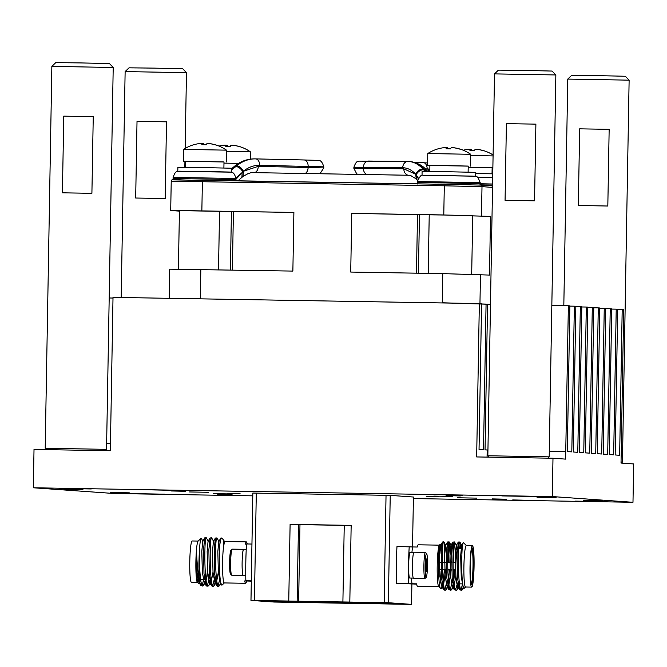 <?xml version="1.0" encoding="UTF-8"?>
<svg xmlns="http://www.w3.org/2000/svg" width="667" height="667" viewBox="0 0 667 667"><rect width="100%" height="100%" fill="white"/><g stroke="black" fill="none" stroke-linecap="round" stroke-linejoin="round"><path stroke-width="1" d="M413.548 578.281A13.04 1.276 -89 0 1 413.507 578.289A13.04 1.276 -89 0 1 412.456 565.441A13.04 1.276 -89 0 1 413.907 552.218A13.04 1.276 -89 0 1 413.949 552.209A13.04 1.276 -89 0 1 413.99 552.218M425.162 578.314A13.04 1.276 -89 0 1 425.079 578.422A13.04 1.276 -89 0 1 424.996 578.472A13.04 1.276 -89 0 1 424.954 578.481A13.04 1.276 -89 0 1 423.904 565.641A13.04 1.276 -89 0 1 425.354 552.409A13.04 1.276 -89 0 1 425.396 552.409A13.04 1.276 -89 0 1 425.521 552.476L426.638 553.635A11.889 1.159 91 0 0 426.488 553.585A11.889 1.159 91 0 0 425.154 565.833A11.889 1.159 91 0 0 426.163 577.347A11.889 1.159 91 0 0 426.238 577.297A11.889 1.159 91 0 0 427.48 565.483A11.889 1.159 91 0 0 426.638 553.635M413.298 578.089L409.696 578.031A12.848 1.251 -89 0 1 409.696 578.031A12.848 1.251 -89 0 1 409.688 578.031A12.848 1.251 -89 0 1 408.663 565.132A12.848 1.251 -89 0 1 410.13 552.343A12.848 1.251 -89 0 1 410.138 552.343L413.732 552.401M411.464 578.056A20.71 2.018 91 0 0 412.031 583.758L416.608 583.842A20.71 2.018 91 0 0 417.5 586.201A20.71 2.018 91 0 0 417.509 586.21A20.71 2.018 91 0 0 417.517 586.21L438.778 586.568M441.045 553.36A20.71 2.018 91 0 0 441.02 552.926C440.879 547.757 440.562 545.006 440.078 544.681L439.378 545.256A20.71 2.018 91 0 0 437.21 565.833A20.71 2.018 91 0 0 438.678 586.468L441.004 588.794C437.685 589.67 437.902 542.838 440.078 544.681L440.328 545.081M439.478 545.156L418.209 544.797A20.71 2.018 91 0 0 418.209 544.797A20.71 2.018 91 0 0 417.25 547.032L412.673 546.957A20.71 2.018 91 0 0 411.931 552.368M440.228 544.847L441.02 552.926A20.71 2.018 91 0 0 439.686 545.189M439.636 585.159A20.71 2.018 91 0 0 441.104 570.852M441.02 552.926L441.187 550.3M446.373 553.96L445.814 545.373L443.763 541.779C444.205 541.871 444.497 544.347 444.647 549.216L444.697 562.348M444.389 569.56L443.255 581.857M442.488 585.968L441.004 588.794M310.28 524.804L335.526 525.237L310.28 524.804M460.647 548.582L459.796 542.046C457.679 540.37 457.67 591.654 461.622 590.403L459.546 589.728L457.529 578.147L457.062 553.977L458.421 542.029M459.796 542.046L458.412 542.029M444.255 590.112L443.522 589.453L441.504 577.872L441.262 548.974A24.162 2.36 91 0 1 442.838 541.879A24.162 2.36 91 0 1 443.071 541.762L443.763 541.779C441.646 540.095 441.646 591.379 445.598 590.137L446.356 589.503L447.682 585.251M450.959 590.228L448.866 589.545L446.848 577.964L446.373 553.793L447.549 541.988L449.108 541.871C446.99 540.187 446.99 591.471 450.942 590.22L451.701 589.595L453.026 585.334M456.303 590.312L454.202 589.636L452.184 578.056L451.717 553.885L452.893 542.079L454.452 541.963C452.334 540.278 452.334 591.562 456.286 590.312L457.045 589.678L458.371 585.426M448.374 544.647L448.507 562.414M448.124 569.618L447.899 572.619M447.073 580.573L444.939 589.545M444.239 590.112L445.614 590.137M448.449 580.598L449.5 569.643M449.883 562.439L450.05 554.077L449.116 541.871M453.71 544.739L453.852 562.506M453.46 569.71L453.235 572.703M452.418 580.665L450.283 589.636M453.793 580.69L454.844 569.735M455.228 562.531L455.394 554.169L454.452 541.963M459.054 544.822L459.263 548.557M457.295 583.808L455.619 589.728M466.3 545.614A20.71 2.018 91 0 0 466.291 545.614A20.71 2.018 91 0 0 463.915 566.225A20.71 2.018 91 0 0 465.574 587.018A20.71 2.018 91 0 0 465.591 587.018A20.71 2.018 91 0 0 465.599 587.018L471.694 587.127A20.71 2.018 91 0 0 471.694 587.127A20.71 2.018 91 0 0 474.062 566.508A20.71 2.018 91 0 0 472.403 545.714A20.71 2.018 91 0 0 472.394 545.714A20.71 2.018 91 0 0 470.027 566.333A20.71 2.018 91 0 0 471.686 587.127M466.391 545.614L463.448 542.646L461.589 545.639L460.68 555.778L461.214 576.496L463.015 586.376L464.349 588.211L465.683 587.018M463.448 542.646C461.164 541.329 460.847 589.695 464.349 588.211M246.206 549.566L243.605 549.516A12.848 1.251 91 0 0 243.605 549.516A12.848 1.251 91 0 0 242.138 562.306A12.848 1.251 91 0 0 243.163 575.204A12.848 1.251 91 0 0 243.172 575.204A12.848 1.251 91 0 0 243.18 575.204L245.764 575.254M243.822 549.525A13.04 1.276 91 0 0 243.605 549.325A13.04 1.276 91 0 0 243.563 549.333A13.04 1.276 91 0 0 242.113 562.556A13.04 1.276 91 0 0 243.163 575.396A13.04 1.276 91 0 0 243.213 575.396A13.04 1.276 91 0 0 243.388 575.212M232.199 549.141A13.04 1.276 91 0 0 232.158 549.133A13.04 1.276 91 0 0 232.116 549.141A13.04 1.276 91 0 0 232.033 549.191A13.04 1.276 91 0 0 230.665 562.148A13.04 1.276 91 0 0 231.599 575.137A13.04 1.276 91 0 0 231.716 575.204A13.04 1.276 91 0 0 231.757 575.196M246.59 581.057A20.71 2.018 -89 0 1 245.639 583.292A20.71 2.018 -89 0 1 245.631 583.292A20.71 2.018 -89 0 1 244.739 580.924L251.301 581.149M245.639 583.292L224.27 582.933A20.71 2.018 -89 0 1 224.27 582.933A20.71 2.018 -89 0 1 224.262 582.933A20.71 2.018 -89 0 1 222.645 571.002A20.71 2.018 -89 0 1 223.278 549.066A20.71 2.018 -89 0 1 224.971 541.521A20.71 2.018 -89 0 1 224.979 541.521L246.34 541.887A20.71 2.018 -89 0 1 247.182 543.964M472.361 548.016A18.409 1.793 -89 0 1 473.837 566.55A18.409 1.793 -89 0 1 471.719 584.826A18.409 1.793 -89 0 1 471.561 584.734A18.409 1.793 -89 0 1 470.252 566.391A18.409 1.793 -89 0 1 472.178 548.099A18.409 1.793 -89 0 1 472.361 548.016M471.194 583.917A17.642 1.718 91 0 0 473.003 566.433A17.642 1.718 91 0 0 471.786 548.899M225.071 541.521L224.504 541.029C224.012 541.271 223.603 543.947 223.278 549.066L223.237 539.611L221.828 538.136A24.162 2.36 -89 0 0 221.611 538.011A24.162 2.36 -89 0 1 221.611 538.011A24.162 2.36 -89 0 0 219.793 545.222C218.543 558.896 219.635 586.368 222.044 585.084L224.37 582.933M224.504 541.029L223.278 549.066M219.793 545.222C220.11 540.42 220.485 538.011 220.919 538.002L218.743 541.521L217.834 551.659L218.367 572.386L220.168 582.258L222.044 585.084M457.279 549.441A17.642 1.718 91 0 0 455.794 568.934A17.642 1.718 91 0 0 457.237 583.808A17.642 1.718 91 0 0 457.245 583.808A17.642 1.718 91 0 0 457.254 583.808M198.733 583.717C196.665 584.117 195.589 561.247 196.573 548.616L196.998 572.019L198.799 581.899L199.75 582.416L198.733 583.717L197.365 582.374A20.71 2.018 -89 0 1 195.906 569.668A20.71 2.018 -89 0 1 196.573 548.616C196.69 560.88 197.757 572.186 199.775 582.516A24.162 2.36 -89 0 1 199.625 548.249C198.874 562.948 200.325 586.827 202.751 586.018L203.51 585.384L204.836 581.132M208.304 541.346L206.261 537.752C204.144 536.076 204.144 587.36 208.096 586.11L208.854 585.476L210.18 581.224M203.76 579.515L202.093 585.434M202.768 586.018L200.675 585.343L199.775 582.516M218.993 541.529L216.95 537.936C214.832 536.26 214.832 587.535 218.784 586.293L219.543 585.659L220.685 582.216M220.06 578.081L218.117 585.709M217.434 586.268L216.7 585.609L214.682 574.029L214.215 549.858L215.391 538.061L216.942 537.936M213.648 541.437L211.614 537.844C209.488 536.168 209.488 587.452 213.44 586.201L214.199 585.568L215.524 581.316M214.916 576.638L212.773 585.618M212.098 586.176L211.364 585.518L209.346 573.937L208.871 549.766L210.047 537.969L211.606 537.844M209.571 576.555L207.437 585.526M206.753 586.085L206.02 585.426L204.002 573.845L203.535 549.675L204.711 537.877L206.261 537.752M220.91 538.002L221.594 538.011M198.666 579.431A20.71 2.018 -89 0 1 197.874 582.233M199.625 548.249C200.05 541.554 200.584 538.211 201.226 538.202L202.968 541.254M197.457 582.474L191.454 582.374A20.71 2.018 -89 0 1 191.454 582.374A20.71 2.018 -89 0 1 191.446 582.374A20.71 2.018 -89 0 1 189.787 561.581A20.71 2.018 -89 0 1 192.154 540.97A20.71 2.018 -89 0 1 192.163 540.97M207.504 569.81A15.725 1.534 -89 0 1 206.045 577.639A15.725 1.534 -89 0 1 206.036 577.639A15.725 1.534 -89 0 1 205.678 577.163M207.504 569.751A15.725 1.534 -89 0 1 206.036 577.639A15.725 1.534 -89 0 1 205.669 577.138M207.604 571.252A17.642 1.718 -89 0 1 206.003 579.556M196.573 548.616A20.71 2.018 -89 0 1 198.057 541.17L201.226 538.202M200.767 580.448L201.05 579.473M204.711 537.877L202.718 541.254L201.809 551.392L202.343 572.111L204.144 581.991L205.094 582.499M206.111 580.54L207.662 571.978M210.047 537.969L208.062 541.346L207.154 551.484L207.679 572.203L209.48 582.083L210.439 582.591M211.456 580.632L213.006 572.069M215.391 538.061L213.398 541.437L212.498 551.576L213.023 572.294L214.824 582.166L215.783 582.683M216.8 580.724L218.351 572.161M220.168 582.258L220.835 582.875M223.237 539.611L224.337 541.621M374.145 603.101L376.388 603.16L374.145 603.101M231.599 575.137L230.482 573.979A11.889 1.159 -89 0 1 229.631 562.131A11.889 1.159 -89 0 1 230.882 550.317L232.033 549.191M246.482 544.139L245.389 544.122A20.71 2.018 -89 0 1 246.34 541.887A20.71 2.018 -89 0 1 246.348 541.887M244.739 580.924L249.325 581.007L245.848 580.757A48.699 4.752 -89 0 1 246.498 543.955L251.943 544.047M245.848 580.757L251.301 580.849M276.363 601.484L277.355 601.501L276.371 601.442M283.375 601.592L279.373 601.492L283.375 601.567M373.245 603.118L377.289 603.185L373.245 603.085M378.456 603.201L382.9 603.276L378.464 603.176M385.86 603.335L383.442 603.26L385.86 603.302M461.639 590.403L463.348 587.11A24.162 2.36 91 0 0 463.39 586.852M266.391 601.084L389.236 603.618L380.115 602.968L261.823 601.167L250.959 600.4L388.352 602.726L411.531 604.369L274.154 602.043L263.315 601.275L396.156 603.693L266.383 601.084M463.398 586.877L463.015 586.376M459.963 542.204L461.839 545.639L462.248 548.591L458.713 548.549M459.922 583.858L459.638 584.834M458.629 586.793L457.67 586.285L455.869 576.405L455.336 555.686L456.245 545.548L458.237 542.171M454.619 542.113L456.495 545.556L456.995 550.592M455.928 575.513L454.302 584.742M453.285 586.71L452.326 586.193L450.525 576.313L450 555.594L450.9 545.456L452.893 542.079M449.275 542.021L451.15 545.464L451.709 554.052M451.592 561.397L451.551 562.464M451.117 569.668L448.958 584.659M447.941 586.618L446.982 586.101L445.181 576.221L444.656 555.503L445.564 545.364L447.549 541.988M446.248 561.314L446.206 562.373M445.773 569.576L443.613 584.567M442.596 586.526L441.646 586.01L439.845 576.138L439.311 555.411L440.22 545.273L442.838 541.879M462.631 583.9L460.964 589.82M441.429 543.372L441.262 548.974M344.239 525.429L290.103 524.337L288.761 601.017M290.103 524.337L351.159 525.371L344.239 525.296L342.896 601.976M413.398 497.023L390.228 495.373L252.835 493.046L250.984 600.4M398.591 583.467A6.136 0.6 91 0 0 398.641 583.5L401.934 583.725A6.136 0.6 91 0 0 401.934 583.733A6.136 0.6 91 0 0 401.984 583.708M413.423 497.015L412.531 546.94L413.423 497.015M416.625 583.942L413.882 583.892L416.658 584.092M416.667 584.125L396.348 583.308L412.031 583.758M412.673 546.957L396.99 546.498A48.699 4.752 91 0 0 396.348 583.308M409.204 546.707A48.699 4.752 91 0 0 408.563 583.517M425.963 571.986L426.655 570.919L426.68 558.946L425.988 560.005L425.963 571.986M425.896 570.902L426.655 570.919M425.746 564.374L427.013 564.399M447.499 148.774L447.515 147.682A38.277 3.735 -89 0 1 448.024 148.774M454.16 147.816L454.16 147.782A38.277 38.094 94.1 0 1 459.855 149.033M438.569 148.716L438.569 148.716A38.277 38.094 -85.9 0 1 444.556 147.599L446.623 147.624A38.277 3.735 -89 0 0 446.015 148.799L450.592 148.874A38.277 3.735 91 0 1 451.2 147.699L453.718 147.757A38.277 38.094 -85.9 0 1 459.663 149.075L459.922 149.033A38.344 38.161 94.1 0 1 470.619 154.285L427.78 153.543L427.572 165.374L429.873 165.466M459.997 149.041A38.344 38.344 0 0 1 470.719 154.294L470.619 154.285M235.659 179.581L243.413 171.386L243.046 176.421L247.857 173.737L251.342 172.595L410.247 175.279L416.25 178.923L415.699 174.304L403.835 168.818A6.37 5.044 -89.4 0 0 408.771 175.288M203.285 144.631L203.302 143.547A38.277 3.735 -89 0 1 203.81 144.639M209.947 143.68L209.947 143.647A38.277 38.094 94.1 0 1 215.641 144.889M194.347 144.581L194.347 144.581A38.277 38.094 -85.9 0 1 200.342 143.463L202.401 143.488A38.277 3.735 -89 0 0 201.801 144.664L206.378 144.739A38.277 3.735 91 0 1 206.978 143.563L209.496 143.613A38.277 38.094 -85.9 0 1 215.441 144.939L215.708 144.889A38.344 38.161 94.1 0 1 226.405 150.15L183.558 149.408L183.358 161.239L185.651 161.331M215.783 144.906A38.344 38.344 0 0 1 226.505 150.158L226.405 150.15M471.427 150.467L471.444 149.383A38.277 3.735 -89 0 1 471.953 150.467M478.089 149.516L478.089 149.483A38.277 38.094 94.1 0 1 483.783 150.725M463.265 150.217A38.277 38.094 -85.9 0 1 468.476 149.3L470.543 149.316A38.277 3.735 -89 0 0 469.935 150.492L474.52 150.575A38.277 3.735 91 0 1 475.121 149.4L477.639 149.45A38.277 38.094 -85.9 0 1 483.583 150.767L483.85 150.725A38.344 38.161 94.1 0 1 493.088 155.002M227.205 146.331L227.222 145.248A38.277 3.735 -89 0 1 227.73 146.331M233.867 145.348L233.867 145.381A38.277 38.094 94.1 0 1 239.561 146.59M219.043 146.073A38.277 38.094 -85.9 0 1 224.262 145.156L226.33 145.181A38.277 3.735 -89 0 0 225.721 146.356L230.298 146.44A38.277 3.735 91 0 1 230.907 145.256L233.417 145.314A38.277 38.094 -85.9 0 1 239.37 146.632L239.628 146.59A38.344 38.161 94.1 0 1 250.325 151.843L226.48 151.326M239.703 146.607A38.344 38.344 0 0 1 250.425 151.851L250.325 151.843M429.84 171.452L429.873 165.416L447.173 165.616L468.217 166.083L468.109 172.119M468.217 166.133L427.572 165.374M425.187 175.346L472.461 176.088C475.971 177.472 476.605 173.245 480.198 182.641L417.317 181.541C422.303 171.136 422.294 176.922 426.155 175.263L446.423 175.546M492.696 177.68L477.572 177.372M202.209 171.411L229.481 172.036M178.856 171.169L230.448 172.069M231.491 172.053L231.557 168.217L202.101 167.559L177.881 167.275L177.814 171.111M492.871 167.75L468.192 167.25L492.138 167.784L492.029 173.82M238.561 163.382L223.979 163.115L238.536 163.39M185.618 167.317L185.651 161.281L202.96 161.481L223.995 161.948L223.895 167.984M179.415 211.122L170.71 210.497L179.656 210.53L293.889 212.423A158.763 0.834 -179 0 0 233.408 211.539L179.423 210.647L178.406 269.193M471.694 274.187L472.72 215.641L445.789 215.041L419.46 214.691L418.434 273.212M223.995 161.998L183.358 161.239M132.408 493.605L164.541 494.164L132.408 493.605M575.054 501.109L607.187 501.659L575.054 501.109M59.146 488.411L91.279 488.961L59.146 488.411M501.792 495.914L533.925 496.465L501.792 495.914M213.44 493.647L232.566 493.98L213.44 493.647M189.52 491.954L208.646 492.279L189.52 491.954M457.662 497.782L476.788 498.116L457.662 497.782M110.18 492.504L129.306 492.83L110.18 492.504M63.824 489.219L82.95 489.545L63.824 489.219M433.733 496.09L452.86 496.415L433.733 496.09M583.35 500.517L602.476 500.85L583.35 500.517M537.002 497.232L556.128 497.565L537.002 497.232M227.806 493.247L240.045 493.455L227.806 493.247M402.284 496.231L401.351 496.165M426.238 496.607L438.477 496.815L426.238 496.607M217.659 494.255L231.966 494.572L217.659 494.255M512.706 499.942L535.851 500.45L512.706 499.942M492.404 498.908L506.712 499.233L492.404 498.908M171.311 490.97L185.618 491.287L171.311 490.97M446.056 495.623L460.363 495.94L446.056 495.623M149.433 489.828L172.578 490.345L149.433 489.828M439.445 494.747L462.59 495.256L439.445 494.747M222.703 495.022L245.848 495.539L222.703 495.022M106.545 449.341L45.198 448.274L51.859 66.392L113.207 67.467L106.545 449.341L105.194 450.642M549.191 456.845L487.844 455.769L494.505 73.895L555.853 74.962L549.191 456.845L547.84 458.137M621.377 463.081L622.453 462.039L621.035 461.964M493.071 155.92L470.702 155.461M125.129 71.586L129.031 67.826L154.352 68.126L182.708 68.759L186.468 72.661L125.129 71.586L121.186 297.499M567.775 79.09L571.677 75.321L596.998 75.621L625.354 76.255L629.114 80.157L567.775 79.09L563.815 305.686M113.207 67.467L109.438 63.565L81.082 62.931L55.761 62.623L51.859 66.392M555.853 74.962L552.084 71.061L523.728 70.427L498.407 70.127L494.505 73.895M423.07 175.304L474.671 176.205M475.713 176.188L475.779 172.353L446.323 171.702L422.094 171.419L422.028 175.246M226.338 145.156L226.305 146.34L226.338 145.156M470.552 149.291L470.527 150.475L470.56 149.291M579.665 128.839L609.154 129.331L607.82 206.02L578.331 205.519L579.665 128.839L609.154 129.331M506.403 123.645L535.893 124.137L534.55 200.817L505.061 200.325L506.403 123.645L535.893 124.137M63.757 116.141L93.247 116.642L91.904 193.322L62.415 192.821L63.757 116.141L93.247 116.642M137.018 121.336L166.508 121.836L165.174 198.516L135.684 198.024L137.018 121.336L166.508 121.836M202.418 143.463L202.384 144.647L202.418 143.463M487.068 457.112L487.193 450L485.026 449.85L487.569 304.152L481.582 303.969M549.283 451.175L565.749 451.459L565.616 459.121L552.985 458.229L476.663 456.937L479.34 303.568L481.582 303.727L479.039 449.425L483.525 449.741L486.068 304.044M492.138 167.834L492.863 167.834M487.193 450L487.944 450.042M106.645 443.672L110.464 443.73M479.34 303.568L113.015 297.365L110.338 450.725L34.017 449.433L33.35 487.777L114.015 493.497L252.785 495.848M416.483 273.178L417.5 214.657L419.46 214.691M234.476 166.291L236.018 165.791L233.45 167.167L234.459 166.291C240.529 161.347 247.232 158.879 254.586 158.879A46.015 34.584 -89.3 0 1 254.861 158.879M552.985 458.229L552.318 496.565L632.983 502.293L633.65 463.949L621.019 463.056L623.695 309.688L622.194 309.58L619.651 455.278L615.166 454.961L617.709 309.263L616.216 309.154L613.673 454.852L609.188 454.535L611.731 308.838L610.238 308.729L607.695 454.427L603.21 454.11L605.753 308.412L604.252 308.312L601.709 454.002L597.223 453.685L599.766 307.987L598.274 307.887L595.731 453.585L591.245 453.26L593.788 307.57L592.296 307.462L589.753 453.16L585.267 452.843L587.81 307.145L586.31 307.037L583.767 452.735L579.281 452.418L581.824 306.72L580.332 306.612L577.789 452.309L573.303 451.993L575.846 306.295L574.354 306.186L571.811 451.884L567.325 451.567L569.868 305.87L568.367 305.761L565.749 451.459M568.367 305.761L551.826 305.486M490.478 304.444L487.56 304.394M574.354 306.186L569.86 306.111M616.216 309.154L611.731 309.079M622.194 309.58L617.709 309.505M610.238 308.729L605.744 308.654M580.332 306.612L575.838 306.537M113.006 298.049L109.188 297.982M552.318 496.565L33.35 487.777M632.983 502.293L413.39 498.566M490.503 216.416L489.486 275.079L442.763 273.62L350.725 272.061L351.751 213.398L443.788 214.957L490.503 216.416A158.763 0.834 -179 0 0 472.711 215.9M293.889 212.423L292.871 271.085L169.685 269.16L169.176 298.299L200.325 298.666L200.834 269.526M417.5 214.657A158.763 0.834 -179 0 0 351.751 213.398M604.252 308.312L599.766 308.229M598.274 307.887L593.78 307.812M592.296 307.462L587.802 307.387M586.31 307.037L581.824 306.962M231.524 170.102L236.718 165.8A46.015 34.584 -89.3 0 1 255.286 158.888A46.015 34.584 -89.3 0 1 255.561 158.888A6.37 4.202 -88.7 0 1 255.594 158.896L254.586 158.879A46.015 34.584 -89.3 0 0 236.018 165.791M305.361 173.345A6.37 4.202 -88.7 0 0 308.129 167.45L308.154 166.383A6.37 4.202 -88.7 0 0 304.085 159.963L318.184 160.388C318.609 161.256 321.135 158.379 323.812 166.833L259.655 165.308A39.645 29.798 90.7 0 0 243.413 171.261A6.37 3.552 -129.4 0 0 236.718 165.8M254.444 172.628A6.37 4.202 -88.7 0 0 258.262 166.35L243.413 171.261L242.805 171.936A6.37 3.618 -132.2 0 0 235.818 166.575L231.532 169.551M492.763 173.837L475.754 173.495M446.632 147.599L446.598 148.783L446.632 147.599M428.389 171.436A6.37 4.202 91.3 0 0 428.514 170.027L429.806 170.093M237.961 180.799L242.921 176.505M242.805 171.936L235.476 178.523M241.929 177.364L242.104 172.803M418.367 178.147L415.699 174.187A6.37 4.269 -42.6 0 1 422.945 168.959L424.996 171.402M425.838 171.411L423.787 168.976L426.28 169.993L427.247 171.127M416.241 178.914L416.992 179.773L416.692 175.755L415.699 174.187A39.645 24.154 -88.8 0 0 402.735 167.734A6.37 5.053 -89.4 0 1 407.854 161.472A6.37 5.053 -89.4 0 1 407.896 161.472A46.015 28.031 91.2 0 1 408.087 161.472A46.015 28.031 91.2 0 1 422.945 168.959M416.692 175.755L418.276 178.297M416.166 174.871A6.37 4.294 -39.3 0 1 423.645 169.76L427.122 170.952M256.295 493.08L254.419 600.442M298.483 524.52L297.148 601.2M299.975 524.629L298.641 601.309M351.159 525.371L349.816 602.059M386.035 495.281L384.167 602.635M390.228 495.373L388.352 602.726M411.881 584.05L411.531 604.369L411.898 584.05M417.425 183.992L417.3 182.608L445.673 182.941L480.032 183.683L480.007 185.084M480.065 184.826L492.563 185.076M173.103 177.405C175.93 169.568 176.805 172.545 177.781 171.369L230.924 172.153C231.541 173.003 233.75 170.71 235.985 178.498L173.103 177.405L173.078 178.473L235.96 179.565L235.785 180.949M492.588 184.009L480.182 183.758M428.197 273.378L429.223 214.799M218.518 269.827L219.543 211.247M231.424 211.506L230.407 270.027M233.408 211.539L232.391 270.06M320.068 173.587L323.787 167.901L258.262 166.35M255.619 158.896L304.06 159.963A6.37 4.202 -88.7 0 0 304.06 159.963L255.594 158.896A6.37 4.202 -88.7 0 1 259.655 165.308M490.487 304.327L442.254 302.76L442.763 273.62M479.957 303.61A1.534 1.526 -85.9 0 0 479.957 303.585L480.465 274.445M200.317 298.841L442.246 302.943M428.514 170.027L426.263 169.977M425.204 168.876L427.155 168.918A6.37 4.202 -88.7 0 0 423.103 162.506A6.37 4.202 -88.7 0 0 423.07 162.506L414.34 162.314L427.614 162.965M427.155 168.918L429.815 169.135M366.558 174.404A6.37 5.044 -89.4 0 1 363.407 168.384L353.877 168.367L353.894 167.3L363.423 167.317A6.37 5.053 -89.4 0 1 368.543 161.055A6.37 5.053 -89.4 0 1 368.584 161.055L407.812 161.472M492.529 187.385L481.999 186.643L481.491 215.783M443.788 214.957L444.297 185.818L481.999 186.643A1.534 1.526 94.1 0 0 480.498 185.084L444.472 184.3L444.297 185.818L202.368 181.724L201.859 210.864M170.71 210.497L171.219 181.357L202.368 181.724L202.543 180.198L444.464 184.3L480.582 185.084L492.554 185.935M402.735 167.734L363.423 167.317L363.407 168.384L403.835 168.818M172.936 179.873L444.472 184.3M423.787 168.976A46.015 28.031 -88.8 0 0 408.929 161.497A46.015 28.031 -88.8 0 0 408.746 161.489L408.271 161.481M413.949 552.209L425.396 552.409M426.238 577.297L425.079 578.422M466.291 545.614L472.394 545.714M243.605 549.325L232.158 549.133M457.245 583.808L458.121 583.825M459.496 583.85L462.748 583.9M218.801 586.293L217.417 586.268M213.457 586.201L212.081 586.176M208.112 586.11L206.737 586.085M438.461 569.451L441.054 569.501M442.429 569.526L446.398 569.593M447.774 569.61L451.742 569.676M453.118 569.701L455.794 569.751M438.419 562.248L440.912 562.289M442.288 562.306L446.256 562.373M447.632 562.398L451.592 562.464M452.968 562.489L455.92 562.539M204.586 579.531L200.625 579.465M199.091 579.44L197.274 579.406M198.157 541.07L192.154 540.97M198.799 581.899L200.675 585.343M204.144 581.991L206.02 585.426M209.48 582.083L211.364 585.518M214.824 582.166L216.7 585.609M203.51 585.384L205.503 582.008M208.854 585.476L210.847 582.099M214.199 585.568L216.191 582.191M219.543 585.659L220.944 583.275M200.167 581.916L199.391 583.233M243.163 575.396L231.716 575.204M463.673 587.585L462.381 589.77M459.038 586.301L457.045 589.678M453.693 586.218L451.701 589.595M448.349 586.126L446.356 589.503M443.005 586.035L441.671 588.294M459.546 589.728L457.67 586.285M454.202 589.636L452.326 586.193M448.866 589.545L446.982 586.101M443.522 589.453L441.646 586.01M252.835 493.046L250.959 600.4M413.507 578.289L424.954 578.481M173.078 178.473L173.212 179.857M493.088 154.961A38.344 38.344 0 0 0 483.925 150.742M480.182 183.708L480.198 182.641M417.3 182.608L417.317 181.541M235.985 178.498L235.96 179.565M186.477 72.661L185.151 148.433M184.926 161.306L184.817 167.309M629.123 80.157L622.453 462.039M194.43 144.539A38.344 38.344 0 0 0 183.558 149.408M250.425 151.859L250.3 159.146M489.169 457.145L487.844 455.769M46.523 449.65L45.198 448.274M226.505 150.158L226.296 161.989M323.812 166.833L323.787 167.901M357.537 174.237L356.645 173.728L353.877 168.367M231.549 168.793L233.45 167.167M426.28 169.993C422.703 165.324 416.917 162.49 408.929 161.497L359.163 161.131C358.271 162.131 356.72 159.33 353.894 167.3M171.219 181.357C170.485 178.081 176.988 180.574 202.543 180.198M416.992 179.773L417.45 180.357M427.13 170.985L427.497 171.427M438.644 148.683A38.344 38.344 0 0 0 427.78 153.543M470.719 154.294L470.518 166.125"/></g></svg>
